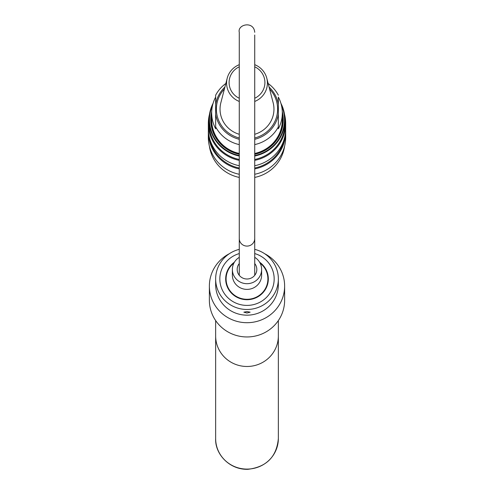 <?xml version="1.0" encoding="UTF-8"?>
<svg xmlns="http://www.w3.org/2000/svg" width="494" height="494" viewBox="0 0 494 494"><rect width="100%" height="100%" fill="white"/><g stroke="black" fill="none" stroke-linecap="round" stroke-linejoin="round"><path stroke-width="0.74" d="M284.495 114.256A38.668 37.655 180 0 1 285.668 123.457A38.668 37.655 180 0 1 254.731 160.352M239.269 160.352A38.668 37.655 180 0 1 208.332 123.457A38.668 37.655 180 0 1 209.505 114.256M285.668 123.457L285.668 128.823A38.668 37.655 0 0 1 254.731 165.718M208.332 123.457L208.332 128.823A38.668 37.655 0 0 0 239.269 165.718M285.631 130.416A38.668 37.655 180 0 1 285.668 132.009A38.668 37.655 180 0 1 254.731 168.905M239.269 168.905A38.668 37.655 180 0 1 208.332 132.009A38.668 37.655 180 0 1 208.369 130.416M285.668 132.009L285.668 137.375A38.668 37.655 0 0 1 254.731 174.271M208.332 132.009L208.332 137.375A38.668 37.655 0 0 0 239.269 174.271M212.562 105.278A37.519 36.537 0 0 0 209.481 119.776A37.519 36.537 0 0 0 239.269 155.524M254.731 155.524A37.519 36.537 0 0 0 281.438 105.278M239.269 154.276A36.266 35.315 180 0 1 210.734 119.776A36.266 35.315 180 0 1 211.704 111.687M282.296 111.687A36.266 35.315 180 0 1 254.731 154.276M239.269 156.036A37.933 36.945 180 0 1 209.067 119.869A37.933 36.945 180 0 1 213.087 103.32M280.913 103.32A37.933 36.945 180 0 1 284.933 119.869L284.933 123.29A37.933 36.945 180 0 1 254.731 159.457M239.269 159.457A37.933 36.945 180 0 1 209.067 123.29L209.067 119.869M284.933 119.869A37.933 36.945 180 0 1 254.731 156.036M209.407 146.175A37.933 36.945 0 0 0 239.269 177.414M254.731 177.414A37.933 36.945 0 0 0 284.593 146.175M284.186 139.141A37.933 36.945 180 0 1 254.731 168.009M239.269 168.009A37.933 36.945 180 0 1 209.814 139.141M239.269 153.795A35.636 34.704 180 0 1 211.364 119.919A35.636 34.704 180 0 1 211.679 115.324M282.321 115.324A35.636 34.704 180 0 1 254.731 153.795M239.269 66.801A17.908 17.438 0 0 0 229.093 82.529A17.908 17.438 0 0 0 239.269 98.257M254.731 98.257A17.908 17.438 0 0 0 264.908 82.529A17.908 17.438 0 0 0 254.731 66.801M254.731 64.677A20.408 19.877 180 0 1 266.791 78.2A20.408 19.877 180 0 1 267.408 83.066A20.408 19.877 180 0 1 254.731 101.461M239.269 101.461A20.408 19.877 180 0 1 227.209 78.2A20.408 19.877 180 0 1 239.269 64.677M254.731 134.288A26.96 26.256 0 0 0 273.96 109.131A26.96 26.256 0 0 0 273.139 102.703L266.791 78.2M227.209 78.2L220.861 102.703A26.96 26.256 0 0 0 239.269 134.288M239.269 144.6A35.321 34.401 180 0 1 215.65 126.878L215.65 95.188A35.321 34.401 180 0 1 225.838 83.492M278.35 126.878L278.35 128.78A35.321 34.401 0 0 0 282.321 112.935A35.321 34.401 0 0 0 278.35 97.09L278.35 126.878A35.321 34.401 180 0 1 254.731 144.6M278.35 97.09L278.35 114.256A31.764 30.931 180 0 1 254.731 139.296M268.162 83.492A35.321 34.401 180 0 1 278.35 95.188M239.269 139.296A31.764 30.931 180 0 1 215.65 114.256L215.65 97.09A35.321 34.401 0 0 0 211.679 112.935A35.321 34.401 0 0 0 215.65 128.78L215.65 126.878M211.679 112.935L211.679 119.919A35.321 34.401 0 0 0 239.269 153.48M254.731 153.48A35.321 34.401 0 0 0 282.321 119.919L282.321 112.935M254.731 275.337L254.731 35.025M254.731 257.343A14.629 14.246 180 0 1 261.629 269.44L261.629 275.139A14.629 14.246 180 0 1 258.986 283.309A14.629 14.246 180 0 1 242.603 288.731A14.629 14.246 180 0 1 232.371 275.139L232.371 269.44A14.629 14.246 180 0 1 239.269 257.343M261.629 269.44A14.629 14.246 180 0 1 258.986 277.609A14.629 14.246 180 0 1 242.603 283.031A14.629 14.246 180 0 1 232.371 269.44M260.091 263.074A20.902 20.353 180 0 1 267.902 278.943A20.902 20.353 180 0 1 264.123 290.608A20.902 20.353 180 0 1 240.72 298.351A20.902 20.353 180 0 1 226.098 278.943A20.902 20.353 180 0 1 233.909 263.074M254.731 263.543A9.824 9.565 180 0 1 244.048 278.56A9.824 9.565 180 0 1 239.269 263.543M243.863 312.171L247 311.609L250.137 312.171L247 313.035L243.863 312.171M284.624 286.069L284.624 300.321A37.624 36.636 180 0 1 247 336.957A37.624 36.636 180 0 1 209.376 300.321L209.376 286.069A37.624 36.636 -0 0 0 247 322.706A37.624 36.636 -0 0 0 284.624 286.069A37.624 36.636 -0 0 0 264.679 253.725M229.321 253.725A37.624 36.636 -0 0 0 209.376 286.069M254.731 249.353A31.35 30.529 180 0 1 278.35 278.943L278.35 284.643A31.35 30.529 180 0 1 247 315.172A31.35 30.529 180 0 1 215.65 284.643L215.65 278.943A31.35 30.529 180 0 1 239.269 249.353M278.35 278.943A31.35 30.529 180 0 1 247 309.472A31.35 30.529 180 0 1 215.65 278.943M278.35 320.569L278.35 335.951A31.35 30.529 180 0 1 247 366.48A31.35 30.529 180 0 1 215.65 335.951L215.65 438.567C214.871 453.776 229.296 469.979 247.988 469.3C266.538 467.015 276.652 456.771 278.35 438.567A31.35 30.529 180 0 1 247 469.096A31.35 30.529 180 0 1 215.65 438.567M247 305.403A27.17 26.46 180 0 1 219.83 278.943A27.17 26.46 180 0 1 239.269 253.576A27.17 26.46 180 0 0 219.83 278.943A27.17 26.46 180 0 0 247 305.403A27.17 26.46 180 0 0 274.17 278.943A27.17 26.46 180 0 1 247 305.403M254.731 253.576A27.17 26.46 180 0 1 274.17 278.943A27.17 26.46 180 0 0 254.731 253.576M278.35 438.567L278.35 335.951A31.35 30.529 180 0 1 247 366.48A31.35 30.529 180 0 1 215.65 335.951L215.65 320.569M259.597 262.191A21.316 20.76 180 0 1 268.316 278.943A21.316 20.76 180 0 1 247 299.704A21.316 20.76 180 0 1 225.684 278.943A21.316 20.76 180 0 1 234.403 262.191M254.731 137.993A30.628 29.825 0 0 0 277.227 113.91A30.628 29.825 0 0 0 269.588 88.994M224.412 88.994A30.628 29.825 0 0 0 239.269 137.993M215.65 104.345A31.764 30.931 180 0 1 224.912 87.074M269.088 87.074A31.764 30.931 180 0 1 278.35 104.345M239.269 275.337L239.269 238.559A7.731 7.534 -0 0 0 247 246.092A7.731 7.534 -0 0 0 254.731 238.559M239.269 35.025L239.269 82.529M254.731 32.289C253.749 20.55 237.256 24.41 239.269 32.289L239.269 238.559M226.098 278.943L226.098 283.031M267.902 278.943L267.902 283.031"/></g></svg>
